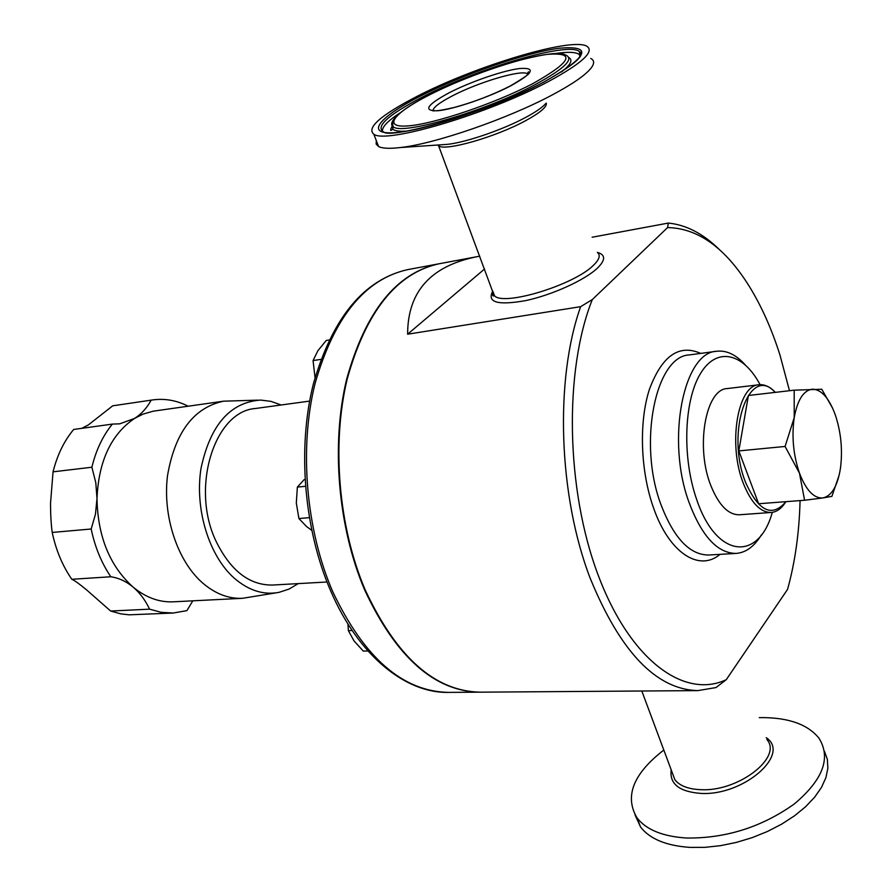 <?xml version="1.0" encoding="UTF-8"?>
<svg xmlns="http://www.w3.org/2000/svg" width="892" height="892" viewBox="0 0 892 892"><rect width="100%" height="100%" fill="white"/><g stroke="black" fill="none" stroke-linecap="round" stroke-linejoin="round"><path stroke-width="1.34" d="M281.114 404.99L270.978 401.367L260.631 400.073C230.125 402.247 210.256 425.016 201.012 468.367C194.556 508.986 208.973 555.805 234.195 578.105C248.634 590.571 263.597 595.31 279.096 592.333L289.008 589.088L298.274 583.602M257.855 400.14L223.513 401.188C193.609 407.655 174.932 432.531 167.484 475.815C162.511 516.301 177.508 561.179 202.651 583C215.295 593.816 228.564 598.922 242.457 598.309L276.364 592.801M91.185 529.001L52.215 532.446C55.951 550.13 62.485 565.74 71.817 579.287L110.82 576.767C101.487 562.952 94.942 547.03 91.185 529.001L95.444 514.305L96.994 498.606C98.611 461.064 111.132 434.337 134.547 418.426L119.762 423.823L112.359 424.101L73.679 429.453C64.112 440.938 57.244 455.065 53.052 471.835L91.876 467.23C96.024 450.148 102.848 435.775 112.359 424.101M53.052 471.835L50.521 503.4C50.554 514.874 51.123 524.552 52.215 532.446M112.704 405.815L152.543 399.939L112.704 405.815L88.431 424.871L81.83 428.327M188.056 406.217L188.011 406.128C176.493 400.33 164.663 398.267 152.543 399.939M149.577 609.169L110.641 611.031L120.71 613.841L129.15 614.822L173.026 613.049L161.285 612.347L149.577 609.169C145.34 600.182 139.843 592.823 133.086 587.092C109.772 565.996 97.741 536.505 96.994 498.606L95.79 482.661L91.876 467.23M71.817 579.287C74.471 580.413 79.366 583.926 86.524 589.824L110.641 611.031M242.457 598.309L173.215 601.821C159.177 602.434 145.809 597.529 133.086 587.092C126.296 581.417 118.87 577.971 110.82 576.767M580.636 306.67L407.622 334.21C407.644 291.617 430.892 265.76 477.354 256.628L438.931 263.798C396.583 273.186 366.01 311.587 347.211 379C331.423 444.283 338.492 527.384 365.241 590.002C396.572 657.136 434.861 691.188 480.097 692.17L697.934 690.609C656.412 689.594 620.509 652.186 590.248 578.395C558.381 495.774 554.657 379.368 580.636 306.67L592.31 299.567C563.878 370.671 565.862 489.507 598.086 574.905C630.187 660.626 684.487 699.439 726.278 679.671L716.02 687.554L697.934 690.609M761.411 534.843C754.387 546.428 745.968 552.616 736.179 553.419C717.536 553.341 701.826 536.337 689.025 502.397C665.923 440.102 683.45 352.128 716.744 351.247C726.523 350.155 735.956 354.637 745.065 364.672M760.118 384.686L759.248 383.114C742.044 352.206 715.986 346.787 700.03 374.305C683.941 401.456 682.146 457.93 696.529 499.074C715.886 557.667 757.509 562.105 771.825 514.037L772.383 512.331M789.487 390.718L779.954 354.994C771.803 329.293 761.679 306.558 749.559 286.789C725.441 247.92 698.113 228.185 667.573 227.571L668.364 223.067C686.271 224.84 703.364 233.76 719.621 249.816M548.201 81.674C488.08 113.975 386.08 144.013 373.86 134.268C366.211 127.879 380.65 115.224 417.155 96.303C475.079 66.276 570.222 37.319 586.568 46.049C595.22 51.212 582.431 63.087 548.201 81.674M590.738 58.459C594.507 60.322 594.563 63.6 590.928 68.283C585.23 75.296 572.497 84.093 552.694 94.686C507.994 118.736 434.449 144.025 400.062 147.57C389.436 148.797 382.278 148.451 378.587 146.533L376.145 144.058L376.301 140.624M635.026 814.887L640.567 827.029C649.833 839.004 666.357 845.794 690.118 847.4L704.914 847.344L720.468 845.672L736.379 842.405L752.168 837.644L767.399 831.5L781.637 824.152L794.493 815.823L805.599 806.736L814.664 797.169L821.487 787.391L825.914 777.657L827.865 768.235L827.352 759.36L824.453 751.242M663.815 750.049C633.197 773.799 624.277 796.422 637.055 817.931C646.31 829.805 662.823 836.506 686.595 838.023C725.731 838.491 761.601 827.163 794.214 804.027C823.026 779.798 831.277 757.854 818.967 738.208C808.163 724.772 789.587 717.904 763.24 717.603L759.259 717.647M759.003 384.764L727.259 388.566C705.494 388.945 695.202 447.717 711.091 486.207C718.997 505.385 728.429 514.907 739.39 514.773L771.268 512.465C760.497 512.577 751.209 502.932 743.382 483.497C727.66 444.506 737.617 385.065 759.003 384.764C764.455 384.207 769.785 386.66 775.003 392.123M785.573 502.196C781.492 508.552 776.731 511.975 771.268 512.465M775.248 392.368C749.369 363.289 725.185 432.051 745.589 482.405C758.646 511.45 772.093 517.862 785.941 501.672M438.674 263.842L438.418 263.898C396.059 273.275 365.475 311.676 346.676 379.078C330.887 444.35 337.957 527.417 364.694 590.036C396.037 657.148 434.326 691.2 479.573 692.17L479.829 692.17M326.996 581.997L272.528 585.052C249.504 585.319 230.749 570.88 216.288 541.734C190.163 488.325 214.381 411.112 255.558 408.48L309.613 401.099M835.391 415.148C841.089 432.553 842.773 450.315 840.431 468.434C837.543 486.062 831.712 495.896 822.937 497.937L804.595 500.256L799.466 473.15C793.322 455.031 791.572 436.522 794.214 417.634C797.537 399.605 803.681 390.127 812.657 389.18C821.677 389.659 829.248 398.323 835.391 415.148M785.083 446.457L794.214 417.634L794.192 390.172L748.41 395.49L738.821 450.906L785.083 446.457L799.466 473.15C806.1 490.299 813.928 498.572 822.937 497.937L831.902 496.365L839.138 475.235M794.192 390.172L821.788 389.247L832.615 408.179M738.821 450.906L758.624 503.746L804.595 500.256M726.278 679.671L787.558 589.378C795.084 562.216 799.254 532.613 800.068 500.602M592.31 299.567L667.573 227.571M407.622 334.21L484.534 269.027M477.354 256.628L479.751 256.205M592.11 237.239L668.364 223.067M311.676 530.305L306.48 526.458L298.909 518.542L296.311 502.977L297.359 487.099L304.172 479.606M309.279 517.661L298.909 518.542M305.421 486.296L297.359 487.099M315.032 377.628L313.059 360.58L317.875 350.757L326.227 340.465L329.003 340.019M320.875 359.376L313.059 360.58M367.983 650.97L363.3 651.093L354.057 640.969L348.371 630.644L347.947 623.999M352.173 630.51L348.371 630.644M151.172 400.151C146.868 408.068 141.326 414.156 134.547 418.426L143.032 414.111L153.368 411.156L223.513 401.188M192.806 600.829L186.907 610.63L173.026 613.049M432.943 110.931C432.899 107.664 439.388 102.636 452.434 95.834C478.079 82.387 520.527 69.632 527.172 73.635L527.986 74.226M510.681 85.866C488.515 97.462 453.604 109.337 437.76 110.764C422.708 111.054 426.543 105.044 449.267 92.712C470.653 81.73 502.977 70.568 519.623 68.517C536.326 67.379 533.349 73.166 510.681 85.866M716.744 351.247L689.416 354.916C655.642 355.919 637.68 443.012 660.95 504.593C673.839 538.166 689.739 554.969 708.638 555.014L736.179 553.419M720.034 554.356C699.161 572.118 669.167 553.018 653.524 507.882C640.434 471.166 638.784 422.329 649.354 389.525C661.886 355.841 679.013 343.799 700.722 353.399M492.83 291.283L494.502 295.776C503.679 306.38 573.656 285.15 593.236 265.481C599.368 259.639 600.751 255.302 597.406 252.458M597.372 252.369C605.679 254.744 605.69 260.018 597.372 268.18C584.639 280.233 551.892 295.074 525.633 300.615C497.68 305.566 486.731 302.41 492.774 291.127M533.383 83.324C495.406 103.327 434.75 123.843 408.503 125.861C381.676 128.192 393.339 113.217 429.409 94.931C465.145 76.679 518.386 58.203 546.952 54.412C576.143 52.004 571.627 61.637 533.383 83.324M406.529 131.091C399.415 131.57 394.844 130.946 392.826 129.206L392.926 126.363C388.488 123.787 394.71 112.504 429.23 94.976C455.712 81.752 483.854 70.713 513.669 61.86C543.005 53.944 560.209 51.624 565.283 54.88C574.861 58.56 564.837 68.461 535.189 84.584C484.635 111.701 399.326 136.197 392.926 126.363L392.513 121.68M392.513 125.415C390.317 129.608 390.038 131.146 391.688 130.02L392.826 129.206L392.302 124.657M568.906 57.612C573.132 60.032 570.646 64.815 561.425 71.996M555.159 53.565C567.836 51.658 575.875 51.97 579.287 54.501L580.458 56.151L579.488 51.624C585.832 55.003 573.812 65.205 543.429 82.242C490.265 111.69 395.49 138.037 384.463 132.518C374.35 127.344 387.005 115.525 422.429 97.05C477.488 68.383 568.717 41.277 579.488 51.624L579.767 57.211M543.663 82.175C498.583 105.992 426.097 130.444 395.412 132.618C364.025 135.171 378.52 117.287 420.846 95.89C462.803 74.504 524.942 52.896 558.871 48.268C593.827 45.157 588.753 56.464 543.663 82.175M545.859 103.439C542.626 107.274 535.914 111.924 525.745 117.387C502.832 129.764 465.925 142.419 447.494 144.348L441.763 144.738M546.283 103.104C547.142 106.839 540.206 112.726 525.466 120.766C495.785 136.989 445.509 151.35 438.652 145.909L437.615 145.028M671.208 769.896C669.401 783.878 679.213 791.706 700.666 793.389C743.304 796.155 791.237 754.275 766.228 737.684M671.91 771.781L674.887 779.753C679.693 785.83 688.267 789.141 700.599 789.676C738.074 792.029 782.998 757.308 766.864 739.501M332.738 591.675C364.17 657.85 402.716 691.423 448.386 692.393C405.213 693.296 358.428 655.352 330.82 591.218C304.005 529.67 297.159 448.364 313.315 384.14C332.415 317.663 363.891 279.497 407.767 269.607C365.006 279.062 334.087 317.073 315.021 383.638C298.987 448.063 305.934 529.96 332.738 591.675M382.601 131.76C381.363 127.656 387.083 121.412 399.739 113.061M434.181 110.965L434.449 110.809C435.798 110.24 434.192 112.113 454.351 107.43C473.775 102.145 492.44 94.987 510.347 85.944C524.619 77.448 530.829 73.032 528.978 72.698L528.465 71.806L527.172 73.635L527.551 74.705M493.109 292.018C492.25 295.207 492.618 296.478 494.235 295.832L438.652 145.909L439.12 144.917M373.86 134.268L378.587 146.533M441.362 144.772L400.062 147.57M640.567 827.029L637.055 817.931M671.91 771.758L641.816 691.01M448.386 692.393L479.573 692.17M407.767 269.607L438.418 263.898"/></g></svg>
